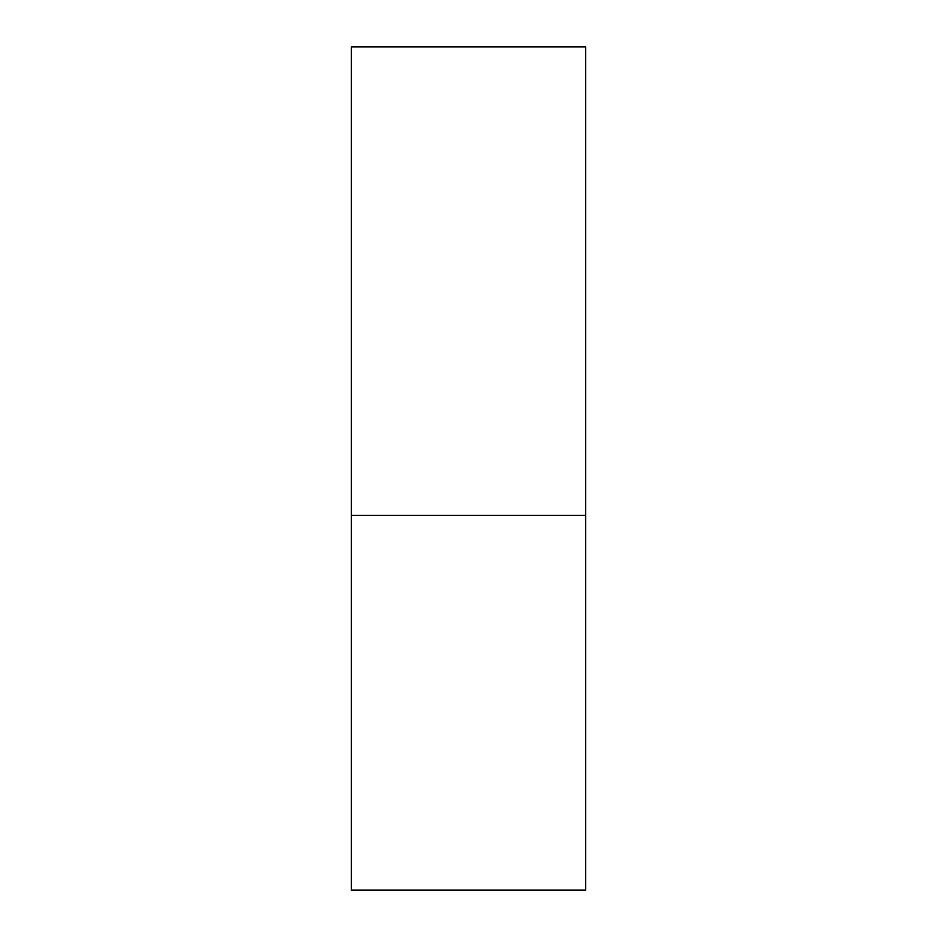 <?xml version="1.0" encoding="UTF-8"?>
<svg xmlns="http://www.w3.org/2000/svg" width="937" height="937" viewBox="0 0 937 937"><rect width="100%" height="100%" fill="white"/><g stroke="black" fill="none" stroke-linecap="round" stroke-linejoin="round"><path stroke-width="0.7" stroke-dasharray="4.68 3.51" d="M468.5 515.35L585.625 515.35L468.5 515.35M351.375 890.15L585.625 890.15M585.625 46.85L351.375 46.85"/><path stroke-width="1.41" d="M585.625 515.35L351.375 515.35L585.625 515.35L585.625 46.85L351.375 46.85L351.375 890.15L585.625 890.15L585.625 515.35"/></g></svg>
